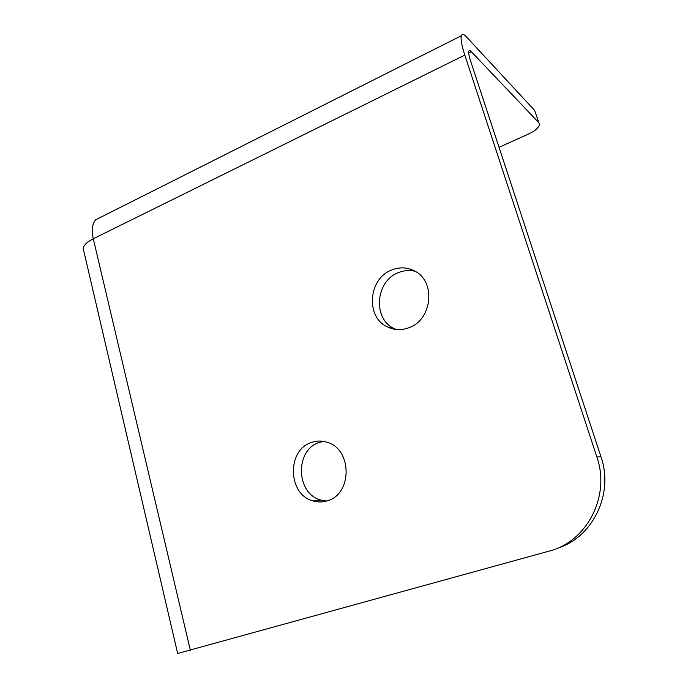 <?xml version="1.0" encoding="UTF-8"?>
<svg xmlns="http://www.w3.org/2000/svg" width="688" height="688" viewBox="0 0 688 688"><rect width="100%" height="100%" fill="white"/><g stroke="black" fill="none" stroke-linecap="round" stroke-linejoin="round"><path stroke-width="1.03" d="M499.024 147.309L528.195 134.203C534.954 131.012 538.713 127.839 539.487 124.683L538.867 122.765L471.314 51.669C470.007 50.31 469.173 50.155 468.82 51.213C468.425 52.847 469.018 56.115 470.601 61.026L600.959 456.737C614.083 493.821 592.798 537.552 557.211 548.319M535.324 112.359L534.679 110.458L466.43 36.868C463.746 34.022 462.052 33.652 461.33 35.767C460.53 38.949 461.691 45.391 464.804 55.083L596.857 456.987C610.686 495.962 586.967 541.791 549.144 551.105L177.65 653.471M396.099 329.457L394.559 328.778C372.5 319.318 375.235 281.074 398.481 272.603C403.951 270.384 409.48 269.928 415.053 271.244M408.878 327.729C401.543 330.438 394.473 330.206 387.679 327.041C365.362 317.452 368.149 278.631 391.687 270.006C399.642 266.849 407.322 267.202 414.726 271.063C436.175 281.435 432.245 319.937 408.878 327.729M311.569 442.418C316.884 440.578 322.233 440.587 327.608 442.436C352.342 449.634 352.29 494.199 327.376 500.787C322.629 502.292 317.873 502.343 313.109 500.941C287.618 494.612 286.595 449.84 311.569 442.418M323.463 441.361L319.387 442.41C294.696 449.728 295.737 493.846 320.943 500.073L326.533 501.045M89.552 240.886L87.694 242.185M101.325 216.961L95.615 219.833C92.201 223.91 91.418 230.231 93.293 238.788C86.869 242.064 83.506 245.324 83.214 248.566L83.712 250.724M596.857 456.987L600.959 456.737M534.679 110.458L538.867 122.765M464.804 55.083L93.293 238.788L190.37 650.341M471.314 51.669L468.717 52.959M387.679 327.041L394.559 328.778M177.685 653.591L83.214 248.566M95.615 219.833L461.33 35.767M320.943 500.073L313.109 500.941"/></g></svg>
